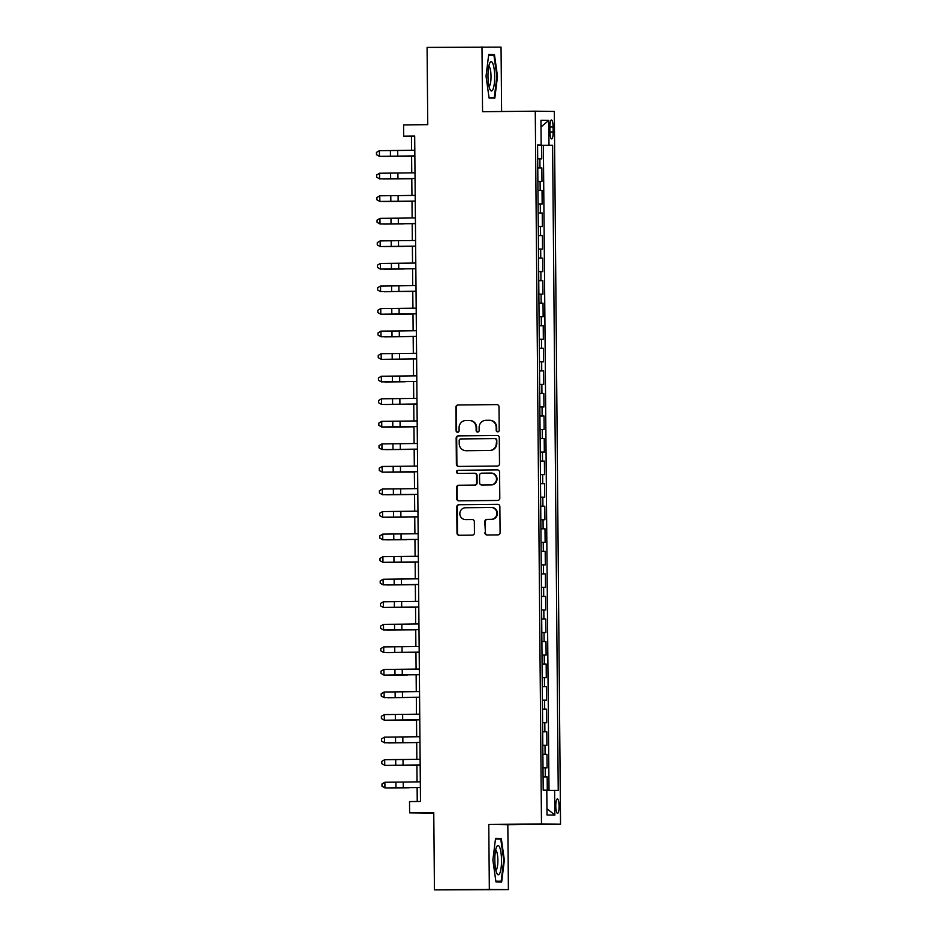 <?xml version="1.0" encoding="UTF-8"?>
<svg xmlns="http://www.w3.org/2000/svg" width="937" height="937" viewBox="0 0 937 937"><rect width="100%" height="100%" fill="white"/><g stroke="black" fill="none" stroke-linecap="round" stroke-linejoin="round"><path stroke-width="1.41" d="M497.711 431.863A1.546 1.511 -89.1 0 0 499.21 430.306L498.999 406.775A2.214 2.155 -89.1 0 0 496.821 404.585L458.029 404.971A2.214 2.155 -89.1 0 0 455.886 407.208L456.096 430.739A1.546 1.511 -89.1 0 0 457.584 432.273A1.546 1.511 -89.1 0 0 459.107 430.704L459.083 427.659A7.086 6.899 -89.1 0 1 465.923 420.502L469.156 420.479A7.086 6.899 -89.1 0 1 476.113 427.495L476.137 430.54A1.546 1.511 -89.1 0 0 477.624 432.074A1.546 1.511 -89.1 0 0 479.158 430.505L479.135 427.459A7.086 6.899 -89.1 0 1 485.963 420.303L489.196 420.28A7.086 6.899 -89.1 0 1 496.165 427.295L496.188 430.329A1.546 1.511 -89.1 0 0 497.711 431.863M559.096 806.16A7.215 1.651 89.4 0 0 557.374 798.91A7.215 1.651 89.4 0 0 555.793 806.113A7.215 1.651 89.4 0 0 557.515 813.351A7.215 1.651 89.4 0 0 559.096 806.16M484.897 532.802A2.214 2.155 -89.1 0 0 487.076 534.992L497.957 534.886A2.214 2.155 -89.1 0 0 500.1 532.649L499.866 506.519A2.214 2.155 -89.1 0 0 497.746 504.329L458.896 504.715A2.214 2.155 -89.1 0 0 456.764 506.952L456.987 533.083A2.214 2.155 -89.1 0 0 459.165 535.273L472.307 535.144A2.214 2.155 -89.1 0 0 474.45 532.907L474.345 521.722A2.214 2.155 -89.1 0 0 472.178 519.531L465.654 519.602A5.927 5.763 -89.1 0 1 459.833 513.663A5.927 5.763 -89.1 0 1 465.548 507.749L491.093 507.491A5.927 5.763 -89.1 0 1 496.915 513.429A5.927 5.763 -89.1 0 1 491.199 519.344L486.935 519.379A2.214 2.155 -89.1 0 0 484.804 521.616L485.413 532.802A2.214 2.155 -89.1 0 0 487.357 534.992M501.611 111.503L501.049 47.143L427.085 47.4L427.764 124.656L403.601 124.902L403.706 136.17L414.681 136.064L420.49 801.463L409.516 801.568L409.61 812.847L433.772 813.082M489.337 889.307L508.393 889.6L507.831 824.747L488.774 824.466L489.337 889.307L434.44 889.857L433.761 812.613L409.61 812.847M488.774 824.466L541.481 823.939L535.261 111.175L554.317 111.456L560.537 824.22L541.481 823.939M481.993 46.85L482.555 111.702L535.261 111.175M497.36 466.029A2.214 2.155 -89.1 0 0 499.503 463.792L499.269 437.661A2.214 2.155 -89.1 0 0 497.09 435.471L458.298 435.857A2.214 2.155 -89.1 0 0 456.155 438.094L456.389 464.225A2.214 2.155 -89.1 0 0 458.556 466.415L497.36 466.029M499.573 472.096L499.796 498.215A2.214 2.155 -89.1 0 1 497.664 500.452L458.861 500.838A2.214 2.155 -89.1 0 0 458.861 500.838A2.214 2.155 -89.1 0 1 456.682 498.648L456.588 487.474A2.214 2.155 -89.1 0 1 458.72 485.237L474.462 485.073A2.214 2.155 -89.1 0 0 476.593 482.836L476.535 475.422A2.214 2.155 -89.1 0 0 474.356 473.232L457.97 473.396A1.546 1.511 -89.1 0 0 457.97 473.396A1.546 1.511 -89.1 0 1 456.448 471.838A1.546 1.511 -89.1 0 1 457.947 470.292L497.395 469.905A2.214 2.155 -89.1 0 1 499.573 472.096M508.393 889.6L434.44 889.857M547.278 790.348L547.161 776.89L543.073 776.937M543.073 776.855L545.287 776.867L545.205 767.836L547.091 767.871L546.974 754.332L542.886 754.379M542.874 754.308L545.088 754.308L545.006 745.29L546.892 745.313L546.775 731.774L542.687 731.82M542.687 731.75L544.889 731.75L544.807 722.732L546.693 722.755L546.576 709.227L542.488 709.262M542.488 709.192L544.69 709.192L544.62 700.173L546.494 700.197L546.376 686.669L542.289 686.704M542.289 686.634L544.502 686.634L544.42 677.615L546.294 677.65L546.177 664.11L542.09 664.157M542.09 664.075L544.303 664.087L544.221 655.057L546.107 655.092L545.978 641.552L541.902 641.599M541.891 641.529L544.104 641.529L544.022 632.51L545.908 632.534L545.791 619.006L541.703 619.041M541.703 618.97L543.905 618.97L543.823 609.952L545.709 609.975L545.592 596.447L541.504 596.482M541.504 596.412L543.706 596.412L543.636 587.394L545.51 587.417L545.393 573.889L541.305 573.924M541.305 573.854L543.519 573.854L543.437 564.835L545.311 564.87L545.193 551.331L541.106 551.378M541.106 551.296L543.319 551.307L543.237 542.277L545.123 542.312L544.994 528.773L540.907 528.819M540.907 528.749L543.12 528.749L543.038 519.73L544.924 519.754L544.807 506.226L540.719 506.261M540.719 506.191L542.921 506.191L542.839 497.172L544.725 497.196L544.608 483.668L540.52 483.703M540.52 483.633L542.722 483.633L542.652 474.614L544.526 474.637L544.409 461.109L540.321 461.145M540.321 461.074L542.535 461.086L542.453 452.056L544.327 452.091L544.21 438.551L540.122 438.598M540.122 438.516L542.336 438.528L542.254 429.497L544.139 429.533L544.01 415.993L539.923 416.04M539.923 415.969L542.136 415.969L542.054 406.951L543.94 406.974L543.823 393.446L539.735 393.481M539.735 393.411L541.937 393.411L541.855 384.393L543.741 384.416L543.624 370.888L539.536 370.923M539.536 370.853L541.738 370.853L541.668 361.834L543.542 361.858L543.425 348.33L539.337 348.365M539.337 348.295L541.551 348.306L541.469 339.276L543.343 339.311L543.226 325.771L539.138 325.818M539.138 325.736L541.352 325.748L541.27 316.718L543.144 316.753L543.027 303.213L538.939 303.26M538.939 303.19L541.153 303.19L541.071 294.171L542.956 294.195L542.839 280.667L538.752 280.702M538.752 280.631L540.954 280.631L540.872 271.613L542.757 271.636L542.64 258.108L538.552 258.143M538.552 258.073L540.754 258.073L540.684 249.055L542.558 249.078L542.441 235.55L538.353 235.585M538.353 235.515L540.555 235.527L540.485 226.496L542.359 226.531L542.242 212.992L538.154 213.039M538.154 212.957L540.368 212.968L540.286 203.938L542.16 203.973L542.043 190.434L537.955 190.48M537.955 190.41L540.169 190.41L540.087 181.391L541.973 181.415L541.855 167.887L537.768 167.852M537.768 167.922L541.855 167.887M549.914 126.952L549.96 131.918A6.992 1.593 89.4 0 0 551.624 138.934A6.992 1.593 89.4 0 0 553.158 131.965L553.111 126.999A6.992 1.593 89.4 0 0 551.448 119.983A6.992 1.593 89.4 0 0 549.914 126.952M546.798 790.348L558.229 790.359L552.607 145.258L537.569 145.27M554.622 790.301L554.845 815.12L547.009 815.003L546.798 790.184L543.191 790.137L537.569 145.036L541.164 145.083L540.954 120.276L548.777 120.393L549 145.2M549.012 790.336L543.378 145.352L541.656 145.329L541.773 158.857L537.686 158.833M540.169 190.41L542.043 190.434M540.368 212.968L542.242 212.992M540.555 235.527L542.441 235.55M540.754 258.073L542.64 258.108M540.954 280.631L542.839 280.667M541.153 303.19L543.027 303.213M541.352 325.748L543.226 325.771M541.551 348.306L543.425 348.33M541.738 370.853L543.624 370.888M541.937 393.411L543.823 393.446M542.136 415.969L544.01 415.993M542.336 438.528L544.21 438.551M542.535 461.086L544.409 461.109M542.722 483.633L544.608 483.668M542.921 506.191L544.807 506.226M543.12 528.749L544.994 528.773M543.319 551.307L545.193 551.331M543.519 573.854L545.393 573.889M543.706 596.412L545.592 596.447M543.905 618.97L545.791 619.006M544.104 641.529L545.978 641.552M544.303 664.087L546.177 664.11M544.502 686.634L546.376 686.669M544.69 709.192L546.576 709.227M544.889 731.75L546.775 731.774M545.088 754.308L546.974 754.332M545.287 776.867L547.161 776.89M507.831 824.747L560.537 824.22M403.706 136.17L411.425 136.287L411.554 150.318M411.601 155.999L411.753 172.876M411.8 178.557L411.94 195.423M411.999 201.104L412.139 217.981M412.186 223.662L412.339 240.54M412.385 246.22L412.538 263.098M412.585 268.778L412.737 285.656M412.784 291.337L412.924 308.203M412.983 313.883L413.123 330.761M413.17 336.442L413.322 353.319M413.369 359L413.522 375.878M413.568 381.558L413.721 398.436M413.767 404.116L413.908 420.982M413.967 426.663L414.107 443.541M414.166 449.221L414.306 466.099M414.353 471.779L414.505 488.657M414.552 494.338L414.704 511.215M414.751 516.896L414.904 533.762M414.95 539.443L415.091 556.32M415.15 562.001L415.29 578.879M415.337 584.559L415.489 601.437M415.536 607.117L415.688 623.995M415.735 629.676L415.887 646.542M415.934 652.222L416.075 669.1M416.133 674.781L416.274 691.658M416.321 697.339L416.473 714.217M416.52 719.897L416.672 736.775M416.719 742.455L416.871 759.321M416.918 765.002L417.059 781.88M417.117 787.56L417.234 801.498M414.681 136.263L411.425 136.287M537.569 145.364L541.656 145.329M543.378 145.352L552.607 145.258M537.569 145.153L541.164 145.083M540.087 181.391L537.885 181.38M540.286 203.938L538.072 203.938M540.485 226.496L538.271 226.496M540.684 249.055L538.47 249.055M540.872 271.613L538.67 271.613M541.071 294.171L538.869 294.159M541.27 316.718L539.056 316.718M541.469 339.276L539.255 339.276M541.668 361.834L539.454 361.834M541.855 384.393L539.653 384.393M542.054 406.951L539.853 406.939M542.254 429.497L540.04 429.497M542.453 452.056L540.239 452.056M542.652 474.614L540.438 474.614M542.839 497.172L540.637 497.16M543.038 519.73L540.836 519.719M543.237 542.277L541.036 542.277M543.437 564.835L541.223 564.835M543.636 587.394L541.422 587.394M543.823 609.952L541.621 609.94M544.022 632.51L541.82 632.498M544.221 655.057L542.019 655.057M544.42 677.615L542.207 677.615M544.62 700.173L542.406 700.173M544.807 722.732L542.605 722.72M545.006 745.29L542.804 745.278M545.205 767.836L543.003 767.836M541.012 126.952L548.777 120.393M554.845 815.12L546.962 808.643M486.034 76.225L489.091 98.034L494.83 98.127L497.512 76.401L494.455 54.592L488.716 54.51L486.034 76.225M501.67 881.94L504.352 860.225L501.295 838.404L495.556 838.322L492.874 860.049L495.931 881.858L501.67 881.94M488.692 54.651L494.455 54.592M488.634 55.189L493.928 55.271L496.891 76.401L497.512 76.401M495.532 838.463L501.295 838.404M495.474 839.013L500.768 839.095L503.731 860.225L504.352 860.225M497.934 431.852A1.546 1.511 -89.1 0 1 496.704 430.341L496.68 427.295A7.086 6.899 -89.1 0 0 489.887 420.28L489.372 420.28M469.32 420.479L469.835 420.479A7.086 6.899 -89.1 0 1 476.628 427.495L476.652 430.54A1.546 1.511 -89.1 0 0 477.882 432.051M497.055 404.597L458.544 404.983A2.214 2.155 -89.1 0 0 456.401 407.22L456.612 430.739A1.546 1.511 -89.1 0 0 457.842 432.25M497.324 435.482L458.814 435.869A2.214 2.155 -89.1 0 0 456.67 438.106L456.905 464.237A2.214 2.155 -89.1 0 0 458.849 466.415M496.27 440.132A1.546 1.511 -89.1 0 0 494.748 438.598L460.688 438.938A1.546 1.511 -89.1 0 0 459.2 440.507L459.224 443.716A7.086 6.899 -89.1 0 0 466.181 450.732L489.465 450.498A7.086 6.899 -89.1 0 0 496.305 443.342L496.786 440.144A1.546 1.511 -89.1 0 0 495.263 438.61L494.83 438.598M496.786 440.144L496.821 443.353A7.086 6.899 -89.1 0 1 489.981 450.498L466.696 450.732M474.462 473.232L474.872 473.244A2.214 2.155 -89.1 0 1 477.05 475.434L477.109 482.848A2.214 2.155 -89.1 0 1 474.977 485.085L459.235 485.237A2.214 2.155 -89.1 0 0 457.104 487.474L457.197 498.66A2.214 2.155 -89.1 0 0 459.142 500.838M497.629 469.905L458.462 470.304A1.546 1.511 -89.1 0 0 456.975 471.768A1.546 1.511 -89.1 0 0 458.298 473.396M490.789 484.909A5.927 5.763 -89.1 0 0 496.505 479.006A5.927 5.763 -89.1 0 0 490.683 473.068L481.688 473.162A2.214 2.155 -89.1 0 0 479.545 475.399L479.615 482.813A2.214 2.155 -89.1 0 0 481.794 485.003L491.304 484.921A5.927 5.763 -89.1 0 0 497.02 479.018A5.927 5.763 -89.1 0 0 491.199 473.08M491.304 484.921L482.309 485.015M491.609 507.503A5.927 5.763 -89.1 0 1 497.43 513.441A5.927 5.763 -89.1 0 1 491.714 519.344L487.451 519.391A2.214 2.155 -89.1 0 0 485.319 521.628L485.413 532.802M472.412 519.543L466.169 519.602M497.934 504.34L459.411 504.727A2.214 2.155 -89.1 0 0 457.279 506.964L457.502 533.083A2.214 2.155 -89.1 0 0 459.446 535.273M411.601 156.163L383.081 156.409L411.601 156.128M414.857 155.917L379.415 156.315L414.857 155.952M414.81 150.271L379.368 150.681L379.415 156.315L376.487 154.664L376.463 152.403L379.368 150.681M376.498 154.675L379.462 156.35M494.677 76.365A14.664 3.35 89.4 0 0 489.84 62.931A14.664 3.35 89.4 0 0 487.99 76.272A14.664 3.35 89.4 0 0 490.11 89.729A14.664 3.35 89.4 0 0 494.677 76.365M488.985 86.356A10.038 2.296 89.4 0 0 491.023 76.377A10.038 2.296 89.4 0 0 488.786 66.328M496.891 76.401L494.303 97.448L488.997 97.378M489.02 97.507L494.303 97.448M499.737 847.47A14.664 3.35 89.4 0 0 496.68 846.755A14.664 3.35 89.4 0 0 494.818 859.358A14.664 3.35 89.4 0 0 496.61 872.804A14.664 3.35 89.4 0 0 496.95 873.553A14.664 3.35 89.4 0 0 501.225 866.795A14.664 3.35 89.4 0 0 499.737 847.47M495.825 870.18A10.038 2.296 89.4 0 0 497.828 862.438A10.038 2.296 89.4 0 0 496.645 851.487A10.038 2.296 89.4 0 0 495.626 850.152M495.86 881.319L501.143 881.272L495.837 881.19M503.731 860.225L501.143 881.272M411.8 178.721L383.28 178.955L411.8 178.686M411.999 201.279L383.479 201.514L411.999 201.244M403.824 223.896L383.678 224.072L403.824 223.896M404.023 246.454L383.877 246.63L404.023 246.454M415.056 178.463L379.614 178.873L415.056 178.51M415.009 172.83L379.567 173.24L379.614 178.873L376.686 177.222L376.662 174.961L379.567 173.24M376.697 177.234L379.649 178.908M398.143 201.256L379.813 201.432L415.255 201.068L398.143 201.256L398.096 195.61L379.766 195.786L379.848 201.467L376.873 199.768L376.861 197.52L379.766 195.786M415.196 195.388L398.096 195.61M376.873 199.768L379.813 201.432M398.342 223.814L380.047 224.013L415.442 223.615L398.342 223.814L398.295 218.169L379.965 218.344L380.012 223.99L377.072 222.327L377.061 220.078L379.965 218.344M380.047 224.013L377.072 222.327M415.396 217.934L398.295 218.169M415.641 246.138L380.211 246.548L415.641 246.173M415.595 240.493L380.164 240.903L380.211 246.548L377.271 244.885L377.248 242.636L380.164 240.903M377.283 244.897L380.246 246.572M404.222 269.001L384.065 269.188L404.222 269.001M415.841 268.696L380.41 269.095L415.841 268.732M415.794 263.051L380.352 263.461L380.41 269.095L377.47 267.443L377.447 265.183L380.352 263.461M377.482 267.455L380.445 269.13M412.784 291.501L384.264 291.735L412.784 291.466M416.04 291.243L380.598 291.653L416.04 291.29M415.993 285.609L380.551 286.019L380.598 291.653L377.67 290.001L377.646 287.741L380.551 286.019M377.681 290.013L380.633 291.688M412.983 314.059L384.463 314.293L412.983 314.024M416.239 313.801L380.797 314.211L416.239 313.848M416.18 308.168L380.75 308.566L380.797 314.211L377.857 312.548L377.845 310.299L380.75 308.566M380.832 314.246L377.857 312.548M413.182 336.617L384.662 336.851L413.182 336.582M399.326 336.594L380.996 336.77L416.438 336.395L399.326 336.594L399.279 330.948L380.949 331.124L381.031 336.793L378.056 335.106L378.044 332.858L380.949 331.124M416.379 330.714L399.279 330.948M378.056 335.106L380.996 336.77M405.007 359.234L384.861 359.41L405.007 359.234M399.525 359.152L381.23 359.351L416.625 358.953L399.525 359.152L399.478 353.507L381.148 353.682L381.195 359.328L378.255 357.665L378.232 355.404L381.148 353.682M381.23 359.351L378.255 357.665M416.578 353.272L399.478 353.507M405.206 381.781L385.048 381.968L405.206 381.781M416.824 381.476L381.394 381.874L416.824 381.511M416.778 375.831L381.336 376.241L381.429 381.909L378.454 380.223L378.431 377.962L381.336 376.241M378.454 380.223L381.394 381.874M405.393 404.339L385.248 404.515L405.393 404.339M417.024 404.023L381.582 404.433L417.024 404.07M416.977 398.389L381.535 398.799L381.582 404.433L378.653 402.781L378.63 400.521L381.535 398.799M378.665 402.793L381.617 404.468M413.967 426.839L385.447 427.073L413.967 426.803M417.223 426.581L381.781 426.991L417.223 426.628M417.176 420.947L381.734 421.345L381.781 426.991L378.841 425.328L378.829 423.079L381.734 421.345M378.864 425.351L381.816 427.026M417.422 449.139L381.98 449.549L417.422 449.174M417.363 443.494L381.933 443.904L381.98 449.549L379.04 447.886L379.028 445.637L381.933 443.904M382.015 449.573L379.04 447.886M400.509 471.92L382.214 472.131L417.609 471.733L400.509 471.92L400.462 466.286L382.132 466.462L382.179 472.096L379.239 470.444L379.216 468.184L382.132 466.462M417.562 466.052L400.462 466.286M379.251 470.456L382.214 472.131M414.166 449.397L385.646 449.631L414.166 449.362M414.353 471.943L385.845 472.189L414.353 471.92M414.552 494.502L386.032 494.748L414.552 494.467M400.708 494.478L382.413 494.689L417.808 494.291L400.708 494.478L400.649 488.845L382.319 489.02L382.378 494.654L379.438 493.003L379.415 490.742L382.319 489.02M382.413 494.689L379.438 493.003M417.761 488.61L400.649 488.845M406.377 517.119L386.231 517.294L406.377 517.119M418.007 516.802L382.565 517.212L418.007 516.849M417.961 511.169L382.519 511.579L382.601 517.247L379.637 515.561L379.614 513.3L382.519 511.579M379.637 515.561L382.565 517.212M406.576 539.677L386.431 539.853L406.576 539.677M418.207 539.361L382.764 539.771L418.207 539.407M418.16 533.727L382.718 534.125L382.764 539.771L379.825 538.107L379.813 535.859L382.718 534.125M379.848 538.119L382.8 539.806M415.15 562.177L386.63 562.411L415.15 562.141M418.406 561.919L382.964 562.329L418.406 561.954M418.347 556.273L382.917 556.683L382.964 562.329L380.024 560.666L380.012 558.417L382.917 556.683M380.035 560.677L382.999 562.352M415.337 584.723L386.829 584.969L415.337 584.7M418.593 584.477L383.163 584.875L418.593 584.512M418.546 578.832L383.116 579.242L383.163 584.875L380.223 583.224L380.199 580.963L383.116 579.242M380.235 583.236L383.198 584.911M415.536 607.281L387.028 607.527L415.536 607.246M418.792 607.024L383.362 607.434L418.792 607.071M418.745 601.39L383.303 601.8L383.362 607.434L380.422 605.782L380.399 603.522L383.303 601.8M380.434 605.794L383.397 607.469M415.735 629.84L387.215 630.074L415.735 629.805M401.879 629.816L383.584 630.027L418.991 629.629L401.879 629.816L401.832 624.183L383.502 624.358L383.549 629.992L380.621 628.34L380.598 626.08L383.502 624.358M383.584 630.027L380.621 628.34M418.944 623.948L401.832 624.183M407.56 652.457L387.414 652.632L407.56 652.457M419.19 652.14L383.748 652.55L419.19 652.187M419.144 646.507L383.702 646.905L383.783 652.585L380.82 650.887L380.797 648.638L383.702 646.905M380.82 650.887L383.748 652.55M407.759 675.015L387.613 675.19L407.759 675.015M407.958 697.561L387.813 697.749L407.958 697.561M416.52 720.061L388.012 720.307L416.52 720.026M419.389 674.699L383.947 675.108L419.389 674.734M419.331 669.053L383.901 669.463L383.947 675.108L381.008 673.445L380.996 671.197L383.901 669.463M381.031 673.457L383.983 675.132M419.577 697.257L384.147 697.655L419.577 697.292M419.53 691.611L384.1 692.021L384.147 697.655L381.207 696.004L381.183 693.743L384.1 692.021M384.182 697.69L381.207 696.004M419.776 719.803L384.346 720.213L419.776 719.85M419.729 714.17L384.287 714.58L384.346 720.213L381.406 718.562L381.382 716.301L384.287 714.58M381.418 718.574L384.381 720.248M416.719 742.619L388.199 742.854L416.719 742.584M419.975 742.362L384.533 742.772L419.975 742.409M419.928 736.728L384.486 737.138L384.533 742.772L381.605 741.12L381.582 738.86L384.486 737.138M381.617 741.132L384.568 742.807M416.918 765.178L388.398 765.412L416.918 765.142M403.062 765.154L384.732 765.33L420.174 764.967L403.062 765.154L403.015 759.509L384.685 759.684L384.767 765.353L381.804 763.667L381.781 761.418L384.685 759.684M420.127 759.286L403.015 759.509M381.804 763.667L384.732 765.33M408.743 787.794L388.597 787.97L408.743 787.794M403.261 787.712L384.966 787.912L420.373 787.513L403.261 787.712L403.215 782.067L384.884 782.243L384.931 787.888L381.991 786.225L381.98 783.976L384.884 782.243M384.966 787.912L381.991 786.225M420.315 781.833L403.215 782.067M539.97 167.852L539.888 158.833M549.925 127.034L553.111 126.999M549.96 131.988L553.158 131.965M397.757 156.139L397.698 150.506M390.448 156.221L390.401 150.588M397.944 178.698L397.897 173.064M390.647 178.78L390.588 173.134M390.834 201.338L390.788 195.692M391.034 223.884L390.987 218.251M398.541 246.372L398.494 240.727M391.233 246.443L391.186 240.809M398.74 268.919L398.682 263.285M391.432 269.001L391.385 263.367M398.928 291.477L398.881 285.844M391.631 291.559L391.572 285.914M399.127 314.036L399.08 308.39M391.818 314.118L391.771 308.472M392.017 336.664L391.971 331.03M392.216 359.222L392.17 353.589M399.724 381.699L399.666 376.065M392.416 381.781L392.369 376.147M399.912 404.257L399.865 398.623M392.615 404.339L392.568 398.693M400.111 426.815L400.064 421.17M392.814 426.897L392.755 421.252M400.31 449.373L400.263 443.728M393.001 449.444L392.954 443.81M393.2 472.002L393.153 466.368M393.399 494.56L393.353 488.927M400.895 517.037L400.849 511.403M393.599 517.119L393.552 511.473M401.095 539.595L401.048 533.949M393.798 539.677L393.739 534.031M401.294 562.153L401.247 556.508M393.985 562.223L393.938 556.59M401.493 584.7L401.446 579.066M394.184 584.782L394.137 579.148M401.692 607.258L401.633 601.624M394.383 607.34L394.336 601.706M394.582 629.898L394.536 624.253M402.078 652.375L402.032 646.729M394.782 652.457L394.723 646.811M402.278 674.933L402.231 669.287M394.969 675.003L394.922 669.369M402.477 697.479L402.43 691.846M395.168 697.561L395.121 691.928M402.676 720.038L402.629 714.404M395.367 720.12L395.32 714.486M402.875 742.596L402.816 736.962M395.566 742.678L395.519 737.032M395.765 765.236L395.707 759.591M395.953 787.783L395.906 782.149"/></g></svg>
